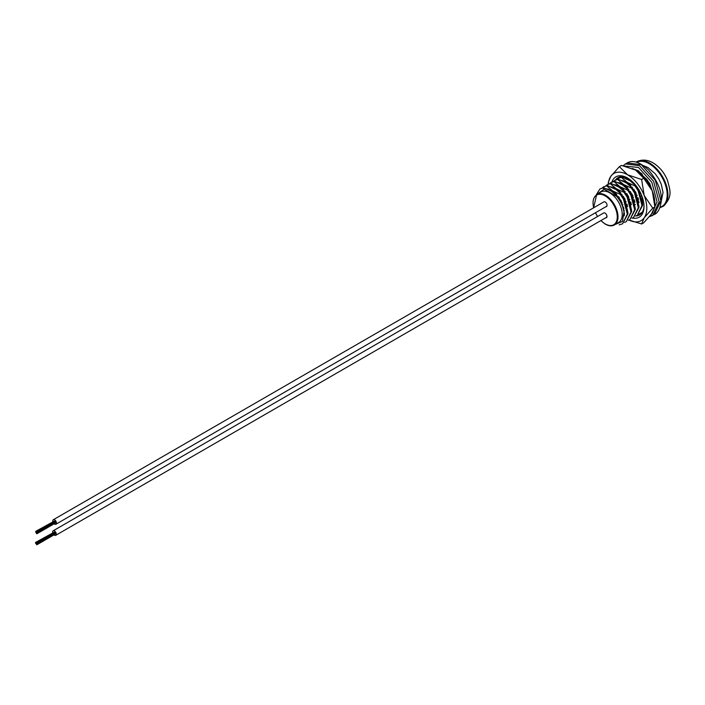 <?xml version="1.0" encoding="UTF-8"?>
<svg xmlns="http://www.w3.org/2000/svg" width="705" height="705" viewBox="0 0 705 705"><rect width="100%" height="100%" fill="white"/><g stroke="black" fill="none" stroke-linecap="round" stroke-linejoin="round"><path stroke-width="1.06" d="M614.355 224.965L618.576 222.533A17.651 10.187 -120 0 0 621.281 208.389A17.651 10.187 -120 0 0 609.754 192.835A17.651 10.187 -120 0 0 600.924 191.963L596.703 194.404A17.651 10.187 60 0 1 605.533 195.276A17.651 10.187 60 0 1 617.06 210.83A17.651 10.187 60 0 1 614.355 224.965C611.861 226.367 608.829 226.085 605.269 224.119L600.836 220.612M649.058 182.754L646.714 179.281L646.071 179.652L648.688 183.591M642.29 212.223L639.312 213.932M640.924 213.227L642.114 212.513M637.25 215.342L642.66 205.208L638.818 190.465L635.698 185.635L635.055 186.014L638.166 190.844L642.008 205.578L637.25 215.342L635.637 216.047M633.584 217.466L638.986 207.323L635.143 192.588L632.033 187.759L631.389 188.129L634.5 192.959L638.342 207.693L633.584 217.466L631.971 218.162M629.909 219.581L635.311 209.447L631.477 194.703L628.358 189.874L627.714 190.253L630.825 195.082L634.667 209.817L629.909 219.581L628.296 220.286M626.243 221.705L631.645 211.562L627.803 196.827L624.692 191.998L624.048 192.368L627.159 197.197L631.001 211.932L626.243 221.705L624.63 222.401M622.568 223.82L627.97 213.677L624.136 198.942L621.017 194.113L620.374 194.483L623.484 199.321L627.327 214.056L622.568 223.82L619.131 224.869M630.561 186.235L630.05 184.56M629.248 180.321L629.177 179.308M626.26 182.445L626.313 182.886M627.459 187.75L628.155 189.654M626.886 188.35L626.375 186.684M625.573 182.436L625.502 181.423M622.586 184.56L622.638 185.01M623.784 189.874L624.489 191.769M623.22 190.473L622.709 188.799M621.907 184.56L621.836 183.547M618.92 186.684L618.972 187.125M620.118 191.989L620.515 193.108M619.545 192.588L619.034 190.923M618.232 186.675L618.162 185.662M620.603 177.29L621.308 176.664M622.083 177.087L618.32 178.321L622.083 177.087L629.953 180.753L635.698 185.635M615.245 188.799L621.017 194.113M616.443 194.113L617.148 196.008M615.879 194.712L615.368 193.038M614.566 188.799L614.487 187.786M616.937 179.414L618.32 178.321A21.555 12.443 60 0 1 619.475 176.999M618.408 179.211L614.654 180.445L618.408 179.211L626.278 182.868L632.033 187.759M611.579 190.914L611.632 191.363M610.891 190.914L610.821 189.901M613.262 181.529L614.654 180.445M614.742 181.326L610.979 182.56L614.742 181.326L622.612 184.992L628.358 189.874M609.596 183.653L610.979 182.56M611.068 183.45L607.313 184.684L611.068 183.45L618.937 187.107L624.692 191.998M605.921 185.768L607.313 184.684M607.402 185.565L603.639 186.799L607.402 185.565L615.271 189.231M602.255 187.891L603.639 186.799M603.727 187.68L599.973 188.922L603.727 187.68L611.596 191.346L617.351 196.237L616.857 196.519A20.762 11.985 -120 0 1 624.057 211.712C623.158 206.089 620.92 200.934 617.351 196.237M596.386 194.598L599.973 188.922M620.374 194.483L612.504 190.826L606.749 185.935M624.189 215.862L624.436 213.606L621.131 200.678L612.504 190.826L606.908 188.914M624.048 192.368L616.179 188.702L610.424 183.82M627.988 212.954L624.797 198.563L616.179 188.702L610.574 186.799M627.714 190.253L619.845 186.587L614.099 181.696M631.654 210.83L628.472 196.439L619.845 186.587L614.249 184.675M631.389 188.129L623.52 184.463L617.765 179.581M635.328 208.715L632.138 194.324L623.52 184.463L617.915 182.56M635.055 186.014L627.186 182.348L621.44 177.457M638.994 206.591L635.813 192.201L627.186 182.348L621.59 180.436M642.669 204.476L641.806 195.796M642.237 174.1L638.307 171.183M642.281 174.144L639.091 172.505M608.441 189.09L608.309 189.548M612.116 186.975L611.975 187.424M611.579 190.288L611.587 191.337M615.782 184.851L615.65 185.309M615.253 188.165L615.253 189.222M615.932 193.584L616.434 195.259M630.376 179.934L625.256 178.321M619.457 182.736L619.325 183.185M618.92 186.049L618.928 187.098M619.607 191.469L620.109 193.144M627.08 204.124L626.507 204.459L627.388 205.234M623.123 180.612L622.991 181.07M622.594 183.926L622.594 184.983M623.273 189.345L623.775 191.029M630.499 202.15L630.922 202.591M630.755 202L630.173 202.335L631.054 203.11M626.798 178.497L626.666 178.955M626.26 181.811L626.269 182.859M626.948 187.23L627.45 188.905M634.421 199.885L633.848 200.22L634.729 200.995M629.935 179.687L629.935 180.744M630.614 185.107L631.116 186.79M637.84 197.911L638.263 198.352M638.096 197.77L637.523 198.096L638.395 198.872M615.306 224.419L622.427 221.467L624.057 211.712M642.017 175.096L646.714 179.281M610.733 189.865L610.68 190.791M614.408 187.742L614.346 188.667M614.654 192.412L614.971 193.866M623.246 207.904L623.995 208.592M618.073 185.626L618.021 186.552M618.32 190.288L618.637 191.751M626.912 205.79L627.662 206.477M621.748 183.503L621.687 184.428M621.995 188.173L622.312 189.627M630.587 203.666L631.336 204.353M625.414 181.388L625.361 182.313M625.661 186.049L625.978 187.512M634.253 201.551L635.002 202.238M629.089 179.264L629.027 180.198M629.336 183.934L629.653 185.389M637.928 199.427L638.677 200.114M597.699 193.822L604.141 189.178L603.083 188.059M604.141 189.178L616.857 196.519M605.78 217.757A2.6 1.498 -120 0 0 606.459 217.651A2.6 1.498 -120 0 0 606.291 214.391M605.824 206.75A2.6 1.498 -120 0 0 606.459 206.635A2.6 1.498 -120 0 0 606.996 205.604M594.747 196.607L594.535 197.153M621.554 203.278L622.198 202.899M623.114 207.455L623.661 207.147M622.268 204.979L622.885 204.626M621.449 194.686L622.092 194.316M622.894 196.818L623.564 196.431M618.549 196.607L619.281 197.629M620.233 193.276L620.92 192.87M55.237 533.518L36.81 543.74M55.096 533.191L54.761 532.566M54.708 532.522L36.29 542.744M54.497 532.24L36.034 542.771M54.232 532.257L35.77 542.797L35.981 543.846L35.77 542.797M54.056 532.24L35.514 542.471L35.717 543.52L35.514 542.471M54.003 534.866A2.6 1.498 -120 0 0 54.452 535.192A2.6 1.498 -120 0 0 55.748 535.315A2.6 1.498 -120 0 0 56.144 533.236A2.6 1.498 -120 0 0 54.452 530.953A2.6 1.498 -120 0 0 53.157 530.821A2.6 1.498 -120 0 0 52.672 532.557M55.748 535.315L606.326 217.44A2.6 1.498 -120 0 0 606.723 215.36A2.6 1.498 -120 0 0 605.031 213.077A2.6 1.498 -120 0 0 603.736 212.945L53.157 530.821M55.404 522.431L36.933 532.689M55.263 522.105L36.722 532.337M54.884 521.436L36.466 531.658M54.664 521.154L36.202 531.685M54.408 521.18L35.946 531.711L36.149 532.76L35.946 531.711M54.223 521.154L35.682 531.385L35.893 532.442L35.682 531.385M54.17 523.78A2.6 1.498 -120 0 0 54.62 524.106A2.6 1.498 -120 0 0 55.924 524.229A2.6 1.498 -120 0 0 56.321 522.149A2.6 1.498 -120 0 0 54.62 519.867A2.6 1.498 -120 0 0 53.324 519.735A2.6 1.498 -120 0 0 52.84 521.48M55.924 524.229L606.503 206.362A2.6 1.498 -120 0 0 606.899 204.283A2.6 1.498 -120 0 0 605.198 201.991A2.6 1.498 -120 0 0 603.903 201.868L53.324 519.735M36.308 532.733L36.413 533.438L36.308 532.733M625.732 201.903A23.3 13.448 60 0 1 625.212 201.137M619.572 187.521A23.3 13.448 60 0 1 619.378 186.305M620.708 192.994A21.555 12.443 60 0 1 620.515 192.412M619.342 187.363A21.555 12.443 60 0 1 619.21 186.208M635.831 215.986A21.555 12.443 -120 0 0 643.991 205.807M632.411 218.012A23.3 13.448 -120 0 0 644 206.539A23.3 13.448 -120 0 0 627.529 178.004A23.3 13.448 -120 0 0 611.87 182.057M613.517 187.38A21.555 12.443 -120 0 0 613.517 187.512A21.555 12.443 -120 0 0 613.526 188.217M613.932 191.822A21.555 12.443 -120 0 0 614.231 193.24M623.775 210.064A21.555 12.443 -120 0 0 624.304 210.575M628.155 178.383A21.555 12.443 -120 0 0 615.527 179.942M622.066 202.978A21.555 12.443 60 0 1 619.034 197.488M616.734 190.227A21.555 12.443 60 0 1 616.531 188.94M616.32 185.635A21.555 12.443 60 0 1 616.346 184.992M643.744 178.259L635.602 170.117A27.248 15.73 60 0 1 652.284 190.879L643.744 178.259L641.629 179.475L644.211 195.541L652.76 208.151L654.866 206.935L652.284 190.879A27.248 15.73 -120 0 1 654.866 203.489L654.866 206.935L652.284 213.13L643.744 222.762L641.629 223.978L628.957 220.048A27.248 15.73 -120 0 0 644.211 217.792L641.629 223.978M652.76 208.151L644.211 217.792A27.248 15.73 -120 0 0 644.211 195.541A27.248 15.73 -120 0 0 627.52 174.778L641.629 179.475M608.256 184.146L608.256 182.463L610.838 176.268L619.378 166.636L621.493 165.411L635.602 170.117M619.378 166.636L627.52 174.778A27.248 15.73 -120 0 0 610.838 176.268A27.248 15.73 -120 0 0 608.318 184.111M608.441 189.099A27.248 15.73 -120 0 0 608.512 189.645M640.845 214.012A21.555 12.443 60 0 1 638.8 214.364M600.933 220.559A17.131 9.888 -120 0 0 605.163 223.882A17.131 9.888 -120 0 0 617.272 216.893A17.131 9.888 -120 0 0 605.163 195.911A17.131 9.888 -120 0 0 593.689 207.763M660.056 207.279A25.415 14.673 -120 0 0 666.243 187.697A25.415 14.673 -120 0 0 649.208 163.719A25.415 14.673 -120 0 0 636.871 162.256M649.605 163.066A25.935 14.972 60 0 1 666.366 185.318A25.935 14.972 60 0 1 663.211 206.292C673.31 196.36 669.803 189.724 667.573 180.612C664.427 172.796 659.598 166.891 653.103 162.89C647.728 159.771 642.466 159.286 637.311 161.427A25.935 14.972 60 0 1 649.605 163.066M595.487 212.716A17.131 9.888 -120 0 0 597.62 216.479M641.902 174.981A18.171 10.487 60 0 1 641.867 173.871M649.508 216.638L652.654 215.439L659.149 201.841L653.588 181.282L639.514 165.649L625.432 163.93L623.141 165.745M651.2 214.593L657.095 201.841L651.834 182.295L638.483 167.429L624.648 166.089M620.409 182.992L620.585 183.82M621.731 187.953L622.356 189.671M630.455 203.225L631.301 204.177M653.993 196.351L649.772 183.485L638.483 170.804L632.147 168.424M623.352 184.366L623.669 185.688M626.798 193.655L628.684 196.854M634.879 204.177L635.364 204.609M624.93 181.176L625.044 182.128M625.952 186.305L626.507 187.988M633.865 200.282L634.791 201.26M626.921 182.181L627.186 183.467M630.217 191.549L633.002 196.087M638.571 202.212L639.038 202.599M627.15 162.943C632.817 159.718 639.981 162.088 648.644 170.072C657.844 181.317 662.048 191.672 661.255 201.137C660.303 208.416 658.012 212.848 654.372 214.443L660.867 200.846L655.306 180.295L641.224 164.662L627.15 162.943L625.432 163.93M659.88 207.737L663.211 206.292M636.183 162.053L637.311 161.427M596.703 194.404L593.592 207.816M595.399 212.769L597.532 216.532M626.075 193.937L626.736 193.558M629.75 191.822L630.411 191.434M633.416 189.698L634.077 189.319M641.189 195.981L641.753 195.655M625.582 201.991L626.216 201.621M629.257 199.876L629.891 199.506M632.923 197.752L633.557 197.391M636.597 195.637L637.232 195.267M640.263 193.514L640.722 193.249M624.542 191.831L625.185 191.46M628.208 189.707L628.851 189.337M631.883 187.592L632.526 187.222M36.501 543.106L54.814 532.531M36.554 543.414L54.867 532.839M37.021 544.101L55.334 533.526M36.757 544.471L55.078 533.897M36.757 544.824L55.078 534.249M36.669 532.019L54.99 521.444M37.189 533.015L55.51 522.44M36.933 533.385L55.246 522.81M36.933 533.738L55.246 523.163M661.255 201.145L663.035 192.562L661.255 184.181L658.778 178.885L655.227 173.774L648.045 167.561L643.7 165.745M649.464 216.691L654.363 214.443M620.056 182.877L620.215 183.626M621.316 187.618L621.907 189.284M630.64 203.877L631.407 204.732M653.138 193.276L649.305 183.185L638.686 171.403L634.641 169.588M627.001 178.541L627.036 179.132M627.538 182.577L627.873 183.961M638.404 201.339L638.959 201.841"/></g></svg>
